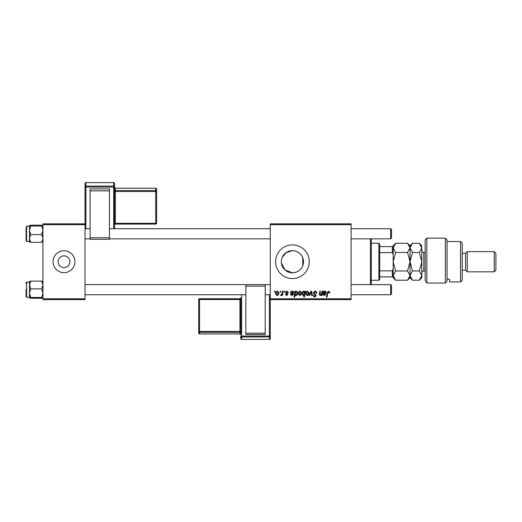 <?xml version="1.0" encoding="UTF-8"?>
<svg xmlns="http://www.w3.org/2000/svg" width="522" height="522" viewBox="0 0 522 522"><rect width="100%" height="100%" fill="white"/><g stroke="black" fill="none" stroke-linecap="round" stroke-linejoin="round"><path stroke-width="0.78" d="M281.397 262.834L284.986 269.952L292.418 272.81A11.079 11.079 0 0 0 303.504 261.731A11.079 11.079 0 0 0 292.418 250.651A11.079 11.079 0 0 0 281.338 261.731A11.079 11.079 0 0 0 292.418 272.81C297.39 272.543 300.835 270.181 302.76 265.718C303.745 263.068 303.745 260.413 302.76 257.751C300.835 253.287 297.39 250.919 292.418 250.651L286.239 252.537L282.206 257.437M281.567 259.519L281.397 260.622M292.418 244.896A16.841 16.841 0 0 0 275.583 261.731A16.841 16.841 0 0 0 292.418 278.572A16.841 16.841 0 0 0 309.259 261.731A16.841 16.841 0 0 0 292.418 244.896M63.984 255.839A5.892 5.892 0 0 0 58.092 261.731A5.892 5.892 0 0 0 63.984 267.629A5.892 5.892 0 0 0 69.883 261.731A5.892 5.892 0 0 0 63.984 255.839M63.984 250.788A10.942 10.942 0 0 0 53.042 261.731A10.942 10.942 0 0 0 63.984 272.68A10.942 10.942 0 0 0 74.933 261.731A10.942 10.942 0 0 0 63.984 250.788M270.259 223.847L351.084 223.847L351.084 224.688L270.259 224.688L270.259 223.847M287.015 291.126L288.477 292.653L287.863 292.731L286.989 291.661L286.18 292.32L287.942 294.343L286.656 295.563L285.26 294.264L285.873 294.186L286.689 295.028L287.328 294.441L285.567 292.366L287.015 291.126M290.982 291.204L291.615 291.204L291.681 291.733L292.894 291.126L293.99 292.359L292.353 293.729L291.315 293.879L291.23 294.388L292.007 295.028L292.992 294.186L293.605 294.264L291.955 295.563L290.604 294.441L290.982 291.204M298.121 293.775C298.082 292.333 298.721 291.452 300.033 291.126L301.488 292.835C301.546 294.33 300.9 295.237 299.55 295.563L298.121 293.775M328.606 291.126L329.806 292.424L329.754 292.959L329.141 293.038L328.566 291.811L327.757 292.92L327.053 297.096L326.433 297.096L327.163 292.777L328.606 291.126M304.711 291.981L304.848 291.204L305.396 291.204L304.398 297.096L303.778 297.096L304.137 295.034L303.125 295.563L301.951 293.834C301.899 292.45 302.473 291.55 303.68 291.126L304.711 291.981M308.933 295.485L310.884 291.204L311.634 291.204L312.221 295.485L311.601 295.485L311.171 291.863L309.598 295.485L308.933 295.485M313.122 292.855L314.975 291.126C316.208 291.191 316.815 291.857 316.795 293.123L316.182 293.194L316.025 292.32L314.929 291.811L313.735 292.803L315.49 294.317L316.182 295.609L314.538 297.168L312.815 295.335L313.428 295.276L314.557 296.483L315.575 295.641L313.122 292.855M274.402 292.046L274.546 291.204L275.159 291.204L275.029 292.046L274.402 292.046M270.259 298.78L351.084 298.78L351.084 299.621L270.259 299.621L270.259 224.688M351.084 298.78L351.084 224.688M305.624 293.775C305.585 292.333 306.225 291.452 307.53 291.126L308.991 292.835C309.05 294.33 308.404 295.237 307.053 295.563L305.624 293.775M323.281 291.204L323.914 291.204L323.979 291.733L325.199 291.126L326.289 292.359L324.651 293.729L323.614 293.879L323.529 294.388L324.306 295.028L325.291 294.186L325.904 294.264L324.253 295.563L322.903 294.441L323.281 291.204M321.735 293.194L322.074 291.204L322.694 291.204L321.963 295.485L321.343 295.485L321.467 294.767L320.195 295.563L319.294 294.525L319.849 291.204L320.469 291.204L319.914 294.506L320.391 295.028L321.735 293.194M295.054 291.204L295.674 291.204L295.563 291.798L296.607 291.126L297.736 292.868C297.794 294.232 297.233 295.132 296.046 295.563L295.08 294.852L294.676 297.096L294.056 297.096L295.054 291.204M275.544 293.775C275.505 292.333 276.145 291.452 277.45 291.126L278.911 292.835C278.97 294.33 278.324 295.237 276.973 295.563L275.544 293.775M280.066 292.046L280.21 291.204L280.823 291.204L280.699 292.046L280.066 292.046M282.258 292.914L282.572 291.204L283.192 291.204L282.467 295.485L281.847 295.485L282.004 294.604L281.012 295.563L280.595 295.406L282.258 292.914M284.203 292.046L284.346 291.204L284.96 291.204L284.829 292.046L284.203 292.046M42.941 223.847L85.034 223.847L85.034 224.688L42.941 224.688L42.941 223.847M85.034 298.78L85.034 299.621L42.941 299.621L42.941 298.78L85.034 298.78L85.034 224.688M42.941 298.78L42.941 224.688M307.08 295.028L308.378 292.901L307.53 291.661L306.238 293.775L307.08 295.028M304.359 293.769L304.496 292.79L303.732 291.661L302.564 293.821L303.328 295.028L304.359 293.769M325.004 291.661L323.718 293.344L325.676 292.359L325.004 291.661M299.576 295.028L300.874 292.901L300.026 291.661L298.734 293.775L299.576 295.028M296.007 295.028L297.122 292.999L296.411 291.661L295.7 292.19L295.276 293.919L296.007 295.028M292.705 291.661L291.42 293.344L293.377 292.359L292.705 291.661M276.999 295.028L278.298 292.901L277.45 291.661L276.158 293.775L276.999 295.028M371.292 238.835L371.292 284.634M370.45 284.634L370.45 238.835M302.76 257.751L302.76 265.718M29.819 281.312L29.467 281.488L29.467 293.155L30.733 288.875L29.467 284.992L30.733 281.117L29.467 281.521M26.1 283.792L26.1 282.611L26.602 282.108L26.602 297.266L26.1 296.757L26.1 289.181M42.941 281.521L41.669 281.117L42.941 284.992L41.669 288.875L30.733 288.875M41.669 281.117L30.733 281.117M41.669 288.875L42.941 293.155L41.669 297.442L30.733 297.442L29.467 293.155L29.467 297.853L30.733 297.442M41.669 297.442L42.941 297.853L41.669 298.258L30.733 298.258L29.467 297.853M41.669 298.258L42.941 297.853M30.733 225.21L41.669 225.21L42.941 225.615L41.669 226.019L42.941 230.306L41.669 234.593L42.941 238.476L41.669 242.352L30.733 242.352L29.467 238.476L30.733 234.593L29.467 230.306L30.733 226.019L29.467 225.589L30.733 225.21L29.467 225.615L29.48 241.986M26.1 227.886L26.1 240.851L26.1 227.886M41.669 226.019L30.733 226.019M41.669 234.593L30.733 234.593M41.669 242.352L42.941 241.947L41.669 242.352M29.467 241.947L30.733 242.352L29.467 241.947M42.941 241.98L42.589 242.156M391.5 285.475L391.5 293.893L390.658 294.734L390.658 284.634L391.5 285.475M85.034 294.734L245.842 294.734M265.209 294.734L270.259 294.734M351.084 294.734L390.658 294.734L391.5 293.893M85.034 284.634L245.842 284.634M265.209 284.634L270.259 284.634M351.084 284.634L390.658 284.634M390.658 228.727L391.5 229.569L391.5 237.993L390.658 238.835L390.658 228.727L351.084 228.727M270.259 228.727L109.45 228.727M90.084 228.727L85.034 228.727M390.658 238.835L351.084 238.835M270.259 238.835L109.45 238.835M90.084 238.835L85.034 238.835M378.874 243.213L379.716 244.055L379.716 279.414L378.874 280.255L378.874 243.213L371.292 243.213M379.716 246.58L393.183 246.58L393.183 254.397L392.342 252.628L392.342 246.58M379.716 270.84L392.342 270.84L393.183 269.071L393.183 276.888L392.342 276.888L392.342 270.84M379.716 252.628L392.342 252.628M379.716 276.888L392.342 276.888M425.176 239.846L426.859 238.156L426.859 283.035L425.176 280.177L425.176 239.846M460.541 241.529L462.224 243.213L462.224 280.255L460.541 281.939L460.541 241.529L447.067 241.529M465.591 253.314L465.591 270.155L467.275 271.838L467.275 251.63L465.591 253.314L462.224 253.314M494.217 251.63L495.9 253.314L495.9 270.155L494.217 271.838L494.217 251.63L467.275 251.63M494.217 271.838L467.275 271.838M465.591 270.155L462.224 270.155M447.067 279.231L449.592 279.231L449.592 281.939L449.592 279.231M460.541 281.939L449.592 281.939M445.383 238.156L447.067 239.846L447.067 281.156L445.383 283.035L426.859 283.035L445.383 283.035L445.383 238.156L426.859 238.156M445.383 283.035L447.067 281.156M425.176 280.177L426.859 283.035M395.656 252.498L393.183 247.878L395.656 243.265L407.545 243.265L410.024 247.878L407.545 252.498L395.656 252.498L393.183 261.731L395.656 270.97L407.545 270.97L410.024 275.59L407.545 280.203L395.656 280.203L393.183 275.59L395.656 270.97M407.545 252.498L410.024 261.731L407.545 270.97M409.333 277.965L409.842 276.79M407.545 243.265L410.024 245.738L410.024 277.73L407.545 280.203M393.183 276.888L393.183 277.73L395.656 280.203M393.183 269.071L393.183 254.397M395.656 243.265L393.183 245.738L393.183 246.58M410.024 247.878L412.497 243.265L419.336 243.265L421.809 247.878L421.809 277.73L419.336 280.203L412.497 280.203L410.024 275.59L412.497 270.97L410.024 261.731L412.497 252.498L410.024 247.878M410.024 275.59L410.07 276.184M419.336 243.265L421.809 245.738L421.756 247.239M421.809 247.878L419.336 252.498L421.809 261.731L419.336 270.97L421.809 275.59L419.336 280.203M421.117 277.965L421.756 276.229M419.336 270.97L412.497 270.97M419.336 252.498L412.497 252.498M113.659 182.589L85.876 182.589L85.876 186.139L113.659 186.139L113.659 182.589A0.842 0.835 180 0 1 114.501 183.424L114.501 228.727M114.501 223.409L114.501 224.923A0.842 0.835 0 0 1 115.342 224.082L115.342 223.325L155.758 223.325L155.758 191.496L115.342 191.496L115.342 223.325L114.501 223.409M114.501 222.555L114.501 224.917L115.342 224.082L155.758 224.082A0.842 0.835 180 0 0 156.6 223.24L156.6 189.042L156.6 223.24L155.758 223.325L155.758 224.082A0.842 0.842 0 0 0 156.6 223.24M90.084 188.905L109.45 188.905L109.45 190.85L90.084 190.85L90.084 188.905M109.45 237.758L109.45 239.278L90.084 239.265L90.084 237.758L109.45 237.758L109.45 190.85M109.45 239.278L90.084 239.278M90.084 237.758L90.084 190.85M85.034 223.847L85.034 183.424A0.842 0.835 180 0 1 85.876 182.589L113.659 182.583A0.842 0.842 0 0 1 114.501 183.424M240.792 333.245L240.792 299.53M241.634 339.411L241.634 339.411A0.842 0.842 -0 0 1 240.792 338.576L240.792 336.129A0.842 0.842 -0 0 0 241.634 336.964L241.634 339.411L269.417 339.411L269.417 336.964L241.634 336.964L241.634 336.07L269.417 336.07L269.417 294.734M240.792 299.458L240.792 297.899A0.842 0.842 180 0 1 239.95 298.741L239.95 299.517L199.541 299.517L199.541 331.437L239.95 331.437L239.95 299.517L240.792 299.458L240.792 331.379L239.95 331.437L239.95 332.331L199.541 332.331L199.541 333.963L239.95 333.963L239.95 332.331A0.842 0.842 -0 0 1 240.792 333.173M199.541 298.734A0.842 0.842 0 0 0 198.699 299.576L199.541 299.517L199.541 298.734L239.95 298.734L199.541 298.734A0.842 0.842 -0 0 0 198.699 299.576L198.699 331.496A0.842 0.842 -0 0 0 199.541 332.331L199.541 331.437L198.699 331.496L198.699 333.127A0.842 0.842 180 0 0 199.541 333.963L239.95 333.969L240.792 334.804A0.842 0.842 180 0 0 239.95 333.963L239.95 333.963M265.209 334.53L245.842 334.53L245.842 333.193L265.209 333.193L265.209 334.53M245.842 286.154L245.842 284.588L265.209 284.588L265.209 286.154L245.842 286.154L245.842 333.193M245.842 284.588L265.209 284.588M265.209 286.154L265.209 333.193M270.259 299.621L270.259 338.576A0.842 0.842 -0 0 1 269.417 339.411L241.634 339.417A0.842 0.842 0 0 1 240.792 338.576M29.467 226.202L26.602 226.202L26.602 241.36L26.1 240.851M425.176 252.472L423.831 252.472L423.831 270.996C422.605 271.114 421.933 271.786 421.809 273.013M113.659 228.727L113.659 187.059L85.876 187.059L85.876 228.727M155.758 190.569L155.758 188.207L115.342 188.207L115.342 190.569L155.758 190.569A0.842 0.835 180 0 1 156.6 191.411L155.758 191.496L155.758 190.569M155.758 188.207A0.842 0.835 0 0 1 156.6 189.042A0.842 0.842 0 0 0 155.758 188.201L115.342 188.207A0.842 0.835 0 0 1 114.501 187.372L115.342 188.201M114.501 191.574L115.342 191.496L115.342 190.569A0.842 0.835 180 0 1 114.501 189.734M114.501 186.974A0.842 0.835 180 0 0 113.659 186.139L113.659 187.059L114.501 186.974M85.876 186.139A0.842 0.835 180 0 0 85.034 186.974L85.876 187.059L85.876 186.139M241.634 294.734L241.634 336.07L240.792 336.129M269.417 336.964A0.842 0.842 -0 0 0 270.259 336.129L269.417 336.07L269.417 336.964M26.602 282.108L29.467 282.108M26.602 297.266L29.467 297.266M26.602 241.36L29.467 241.36M26.602 226.202L26.1 226.711M378.874 280.255L371.292 280.255M410.024 245.738L412.497 243.265M410.024 277.73L412.497 280.203M425.176 270.996L423.831 270.996M423.831 252.472C422.605 252.354 421.933 251.676 421.809 250.449M155.758 224.082L115.342 224.082M85.876 182.583A0.842 0.842 0 0 0 85.034 183.424M198.699 333.127A0.842 0.842 0 0 0 199.541 333.969M239.95 298.734L240.792 297.892M269.417 339.417A0.842 0.842 0 0 0 270.259 338.576"/></g></svg>
